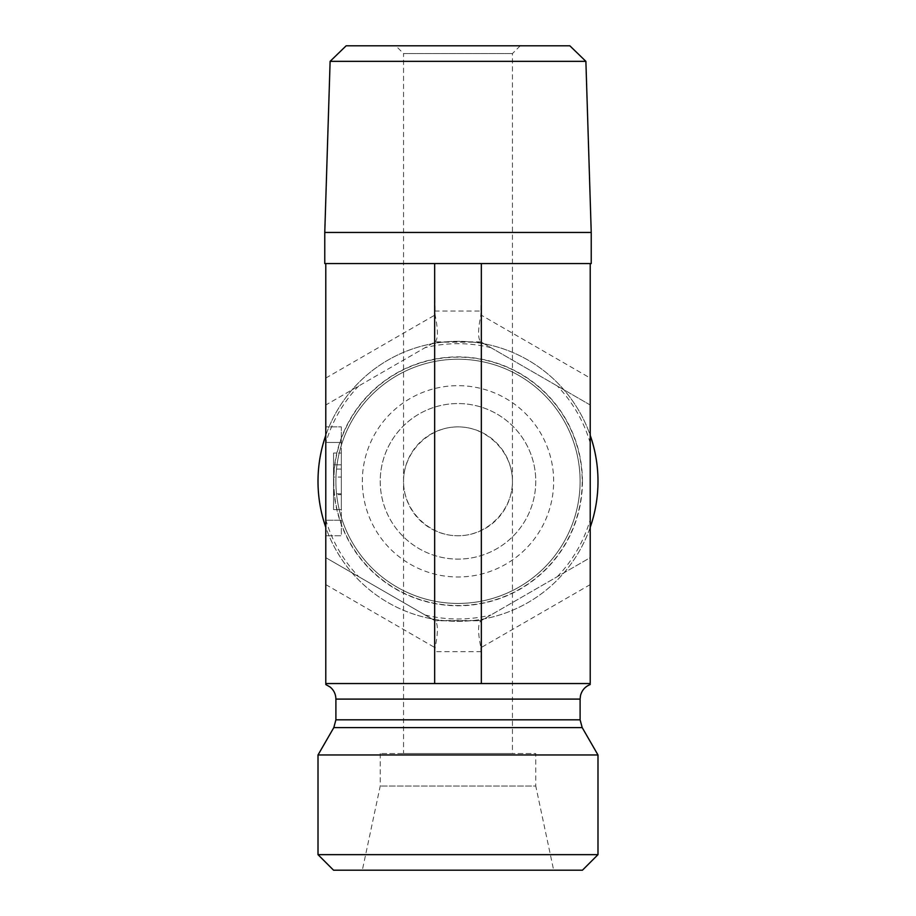 <?xml version="1.0" encoding="UTF-8"?>
<svg xmlns="http://www.w3.org/2000/svg" width="916" height="916" viewBox="0 0 916 916"><rect width="100%" height="100%" fill="white"/><g stroke="black" fill="none" stroke-linecap="round" stroke-linejoin="round"><path stroke-width="0.69" stroke-dasharray="4.58 3.44" d="M520.219 45.8L512.445 53.575L512.445 481.335C512.662 510.464 487.129 535.986 458 535.768C428.871 535.986 403.338 510.464 403.555 481.335L403.555 53.575L512.445 53.575L403.555 53.575L395.781 45.8L520.219 45.8L395.781 45.8M346.156 45.8L569.844 45.8M403.555 753.536L512.445 753.536L403.555 753.536L403.555 481.335A54.445 54.445 0 0 1 485.217 434.184A54.445 54.445 0 0 1 485.217 528.475A54.445 54.445 0 0 1 403.555 481.335C403.338 452.206 428.871 426.673 458 426.89C487.129 426.673 512.662 452.206 512.445 481.335L512.445 753.536M585.885 61.349L330.115 61.349M591.232 232.458L324.768 232.458M481.335 263.568L406.132 263.568L481.335 263.568L480.9 314.944L590.213 378.056L590.213 404.998L481.335 342.137L434.665 342.137L325.787 404.998L325.787 263.568L591.232 263.568M590.213 263.568L509.869 263.568L590.213 263.568L590.213 378.056M377.655 263.568L325.787 263.568L377.655 263.568M324.768 263.568L325.787 263.568M590.213 683.542L325.787 683.542L358.694 683.542L325.787 683.542L325.787 557.661L434.665 620.533L481.335 620.533L590.213 557.661L590.213 683.542L557.306 683.542L590.213 683.542M590.213 584.603L480.9 647.715C477.831 632.658 477.831 623.67 480.9 620.773L590.213 557.661L590.213 404.998L480.9 341.886C477.831 338.989 477.831 330.012 480.9 314.944M582.439 481.335A124.439 124.439 0 0 0 395.781 373.568A124.439 124.439 0 0 0 395.781 589.102A124.439 124.439 0 0 0 582.439 481.335M597.988 481.335A139.988 139.988 0 0 1 458 621.323A139.988 139.988 0 0 1 318.012 481.335A139.988 139.988 0 0 1 458 341.336A139.988 139.988 0 0 1 597.988 481.335M325.787 435.318A139.988 139.988 0 0 1 590.213 435.318M590.213 527.341A139.988 139.988 0 0 1 325.787 527.341M553.665 481.335A95.665 95.665 0 0 0 458 385.67A95.665 95.665 0 0 0 362.335 481.335A95.665 95.665 0 0 0 458 576.988A95.665 95.665 0 0 0 553.665 481.335M480.9 341.886L435.1 341.886L325.787 404.998L325.787 557.661L435.1 620.773L480.9 620.773M335.897 481.335A122.103 122.103 0 0 0 487.197 599.9A122.103 122.103 0 0 0 578.523 461.767A122.103 122.103 0 0 0 448.187 359.622A122.103 122.103 0 0 0 335.897 481.335A122.103 122.103 0 0 0 519.051 587.076A122.103 122.103 0 0 0 519.051 375.583A122.103 122.103 0 0 0 335.897 481.335A122.103 122.103 0 0 0 519.051 587.076A122.103 122.103 0 0 0 519.051 375.583A122.103 122.103 0 0 0 335.897 481.335M380.232 481.335A77.768 77.768 0 0 0 458 559.104A77.768 77.768 0 0 0 535.768 481.335A77.768 77.768 0 0 0 458 403.555A77.768 77.768 0 0 0 380.232 481.335M535.768 481.335A77.768 77.768 0 0 1 419.116 548.684A77.768 77.768 0 0 1 419.116 413.975A77.768 77.768 0 0 1 535.768 481.335M325.787 442.451L325.787 535.768L325.787 426.89L325.787 442.451L341.336 442.451L341.336 535.768L325.787 535.768L341.336 535.768L341.336 426.89L325.787 426.89L341.336 426.89L341.336 442.451L325.787 442.451M318.012 854.651L597.988 854.651M582.439 870.2L333.561 870.2M318.012 754.967L597.988 754.967M553.665 870.2L362.335 870.2L553.665 870.2L535.768 786.043L380.232 786.043L535.768 786.043L535.768 753.536L380.232 753.536L535.768 753.536M380.232 753.536L380.232 786.043L362.335 870.2M425.093 683.542L490.907 683.542L425.093 683.542M480.9 647.715L481.335 683.542M481.335 651.642L434.665 651.642L434.665 683.542M434.665 651.642L435.1 647.715C438.169 632.658 438.169 623.67 435.1 620.773M341.336 477.087L341.336 509.617L333.561 509.617L333.561 453.042L333.561 509.617L341.336 509.617L341.336 477.087L333.561 477.087M341.336 494.674L341.336 464.824L341.336 509.617L341.336 494.674L333.561 494.674M341.336 469.084L333.561 469.084M341.336 464.824L333.561 464.824L341.336 464.824L341.336 453.042L333.561 453.042L341.336 453.042L341.336 464.824L333.561 464.824L341.336 464.824M341.336 493.77L333.561 493.77M435.1 341.886C438.169 338.989 438.169 330.012 435.1 314.944L434.665 263.568M358.694 385.991A137.663 137.663 0 0 0 325.787 443M325.787 519.658A137.663 137.663 0 0 0 358.694 576.668M425.093 615.002A137.663 137.663 0 0 0 490.907 615.002M557.306 576.668A137.663 137.663 0 0 0 590.213 519.658M590.213 443A137.663 137.663 0 0 0 557.306 385.991M490.907 347.668A137.663 137.663 0 0 0 425.093 347.668M333.813 481.335A124.187 124.187 0 0 0 520.093 588.885A124.187 124.187 0 0 0 520.093 373.785A124.187 124.187 0 0 0 333.813 481.335M580.103 699.103L335.897 699.103M580.103 719.816L335.897 719.816M582.187 727.59L333.813 727.59M325.787 584.603L435.1 647.715M434.665 311.028L481.335 311.028M325.787 378.056L435.1 314.944M341.336 520.219L325.787 520.219L341.336 520.219"/><path stroke-width="1.37" d="M585.885 61.349L569.844 45.8L346.156 45.8L330.115 61.349L585.885 61.349L591.232 232.458L324.768 232.458L330.115 61.349M591.232 232.458L591.232 263.568L324.768 263.568L324.768 232.458M590.213 263.568L590.213 683.542L481.335 683.542L481.335 263.568M434.665 263.568L434.665 683.542L481.335 683.542M325.787 527.341A139.988 139.988 0 0 1 325.787 435.318M590.213 435.318A139.988 139.988 0 0 1 590.213 527.341M325.787 263.568L325.787 683.542L434.665 683.542M597.988 854.651L318.012 854.651L318.012 754.967L597.988 754.967L597.988 854.651L582.439 870.2L333.561 870.2L318.012 854.651M318.012 754.967L333.813 727.59L335.897 719.816L335.897 699.103L580.103 699.103L580.504 695.587C581.889 690.275 585.129 686.588 590.213 684.527M335.897 719.816L580.103 719.816L580.103 699.103M333.813 727.59L582.187 727.59L580.103 719.816M325.787 684.527L330.207 687.08C333.905 690.24 335.794 694.236 335.897 699.103M582.187 727.59L597.988 754.967"/></g></svg>
